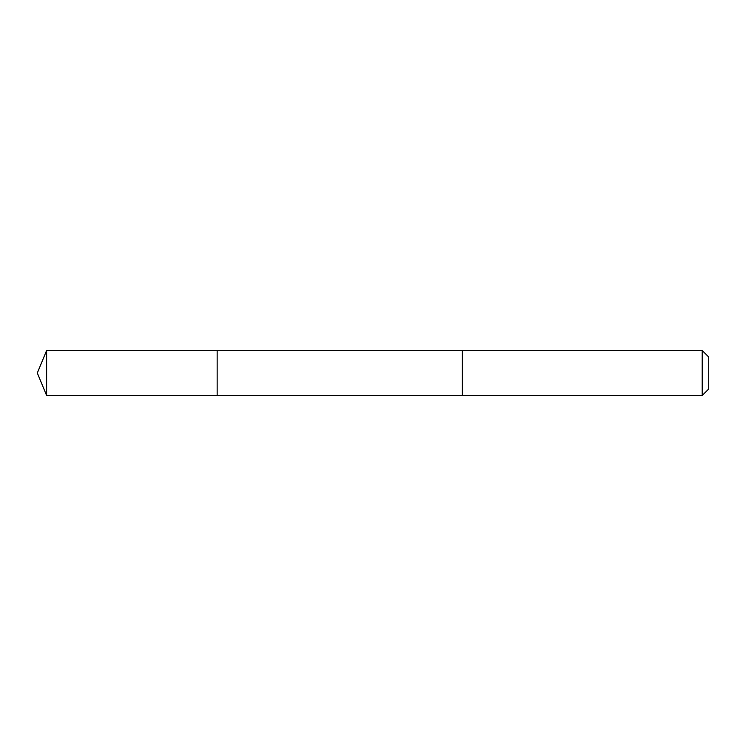 <?xml version="1.0" encoding="UTF-8"?>
<svg xmlns="http://www.w3.org/2000/svg" width="746" height="746" viewBox="0 0 746 746"><rect width="100%" height="100%" fill="white"/><g stroke="black" fill="none" stroke-linecap="round" stroke-linejoin="round"><path stroke-width="1.12" d="M217.161 350.657L46.616 350.517L46.616 395.483L217.161 395.483L217.161 350.517L462.315 350.527L462.315 395.473L217.161 395.483L217.161 350.657M462.315 350.517L462.315 395.483L702.21 395.483L702.21 350.517L462.315 350.517M702.21 350.517L708.7 357.008L708.7 388.992L702.21 395.483M217.161 395.483L46.616 395.483L37.3 373L46.616 395.483M37.3 373L46.616 350.517"/></g></svg>
